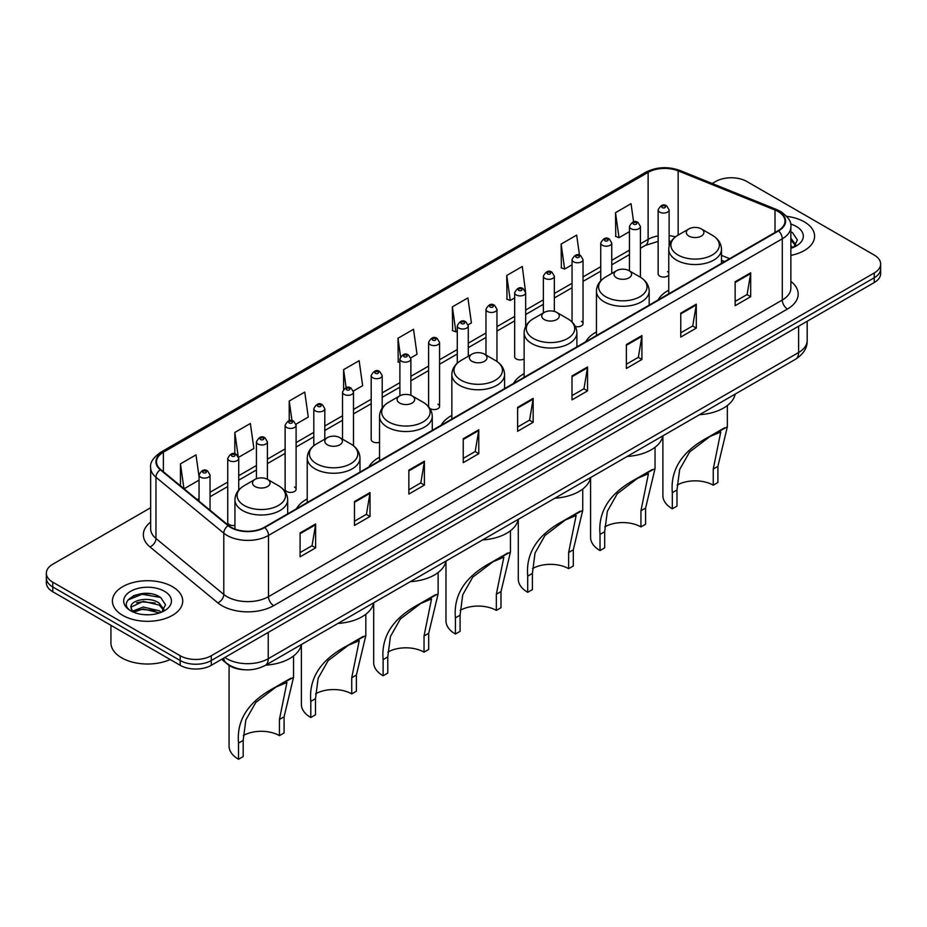 <?xml version="1.0" encoding="UTF-8"?>
<svg xmlns="http://www.w3.org/2000/svg" width="927" height="927" viewBox="0 0 927 927"><rect width="100%" height="100%" fill="white"/><g stroke="black" fill="none" stroke-linecap="round" stroke-linejoin="round"><path stroke-width="1.39" d="M307.231 498.923A38.818 22.41 0 0 0 296.524 508.726M379.537 457.185A38.818 22.41 0 0 0 368.83 466.988M451.843 415.435A38.818 22.41 0 0 0 441.136 425.25M524.137 373.697A38.818 22.41 0 0 0 513.431 383.5M596.443 331.959A38.818 22.41 0 0 0 585.737 341.762M668.749 290.209A38.818 22.41 0 0 0 658.043 300.012M525.655 326.513L525.655 292.723A5.492 3.175 180 0 1 522.26 295.655A5.492 3.175 180 0 1 516.281 294.971A5.492 3.175 180 0 1 514.67 292.723L514.67 356.71A5.492 3.175 0 0 0 516.281 358.958A5.492 3.175 0 0 0 524.137 358.9M429.885 408.459A5.492 3.175 0 0 0 430.198 408.656A5.492 3.175 0 0 0 436.188 409.34A5.492 3.175 0 0 0 439.572 406.408L439.572 342.422A5.492 3.175 180 0 1 436.188 345.354A5.492 3.175 180 0 1 430.198 344.659A5.492 3.175 180 0 1 428.587 342.422L428.587 406.408A5.492 3.175 0 0 0 428.622 406.756M382.191 408.077L382.191 375.551A5.492 3.175 180 0 1 378.795 378.483A5.492 3.175 180 0 1 372.816 377.799A5.492 3.175 180 0 1 371.206 375.551L371.206 439.549A5.492 3.175 0 0 0 372.816 441.785A5.492 3.175 0 0 0 379.537 442.26M296.107 489.236L296.107 425.25A5.492 3.175 180 0 1 292.723 428.181A5.492 3.175 180 0 1 286.733 427.498A5.492 3.175 180 0 1 285.122 425.25L285.122 489.236A5.492 3.175 0 0 0 286.733 491.484A5.492 3.175 0 0 0 292.723 492.167A5.492 3.175 0 0 0 296.107 489.236A5.492 3.175 0 0 0 294.496 486.999M238.726 490.093L238.726 458.378A5.492 3.175 180 0 1 235.331 461.31A5.492 3.175 180 0 1 229.351 460.626A5.492 3.175 180 0 1 227.741 458.378L227.741 522.376A5.492 3.175 0 0 0 229.351 524.612A5.492 3.175 0 0 0 234.937 525.389M669.12 246.153L669.12 209.896A5.492 3.175 180 0 1 665.725 212.828A5.492 3.175 180 0 1 659.746 212.132A5.492 3.175 180 0 1 658.135 209.896L658.135 273.882A5.492 3.175 0 0 0 659.746 276.13A5.492 3.175 0 0 0 668.749 275.029M724.474 261.657L721.484 260.452M575.354 326.489A5.492 3.175 0 0 0 583.037 323.581A5.492 3.175 0 0 0 581.426 321.345M439.572 406.408A5.492 3.175 0 0 0 437.961 404.172M668.749 272.735A5.492 3.175 0 0 0 667.51 271.646M244.183 669.734A21.97 12.688 180 0 1 227.718 664.358L221.623 659.329M150.498 593.755A29.293 16.918 0 0 0 133.349 595.794M150.661 507.729L52.781 564.23A21.97 12.688 0 0 0 46.35 573.21L46.35 582.77A21.97 12.688 0 0 0 52.781 591.75L180.197 665.308A21.97 12.688 0 0 0 211.275 665.308L874.219 282.561A21.97 12.688 0 0 0 880.65 273.592L880.65 268.807A21.97 12.688 0 0 1 874.219 277.776A21.97 12.688 0 0 0 880.65 268.807L880.65 264.021A21.97 12.688 0 0 0 874.219 255.052L746.803 181.483A21.97 12.688 0 0 0 715.725 181.483L712.226 183.511M46.35 573.21A21.97 12.688 0 0 0 52.781 582.179L180.197 655.737A21.97 12.688 0 0 0 211.275 655.737L211.275 660.522L874.219 277.776L211.275 660.522A21.97 12.688 0 0 1 180.197 660.522A21.97 12.688 0 0 0 211.275 660.522L211.275 665.308M52.781 582.179L52.781 586.965L180.197 660.522L52.781 586.965A21.97 12.688 0 0 1 46.35 577.996A21.97 12.688 0 0 0 52.781 586.965L52.781 591.75M804.3 221.854A35.156 20.301 0 0 0 786.733 216.35A35.156 20.301 0 0 1 804.3 221.854A35.156 20.301 0 0 1 814.59 236.211A35.156 20.301 0 0 0 804.3 221.854M172.422 586.664A35.156 20.301 0 0 0 134.114 582.26A35.156 20.301 0 0 0 112.41 601.02A35.156 20.301 0 0 0 122.7 615.366A35.156 20.301 0 0 0 161.02 619.769A35.156 20.301 0 0 0 182.723 601.02A35.156 20.301 0 0 0 172.422 586.664A35.156 20.301 0 0 0 134.114 582.26A35.156 20.301 0 0 0 112.41 601.02A35.156 20.301 0 0 0 122.7 615.366A35.156 20.301 0 0 0 161.02 619.769A35.156 20.301 0 0 0 182.723 601.02A35.156 20.301 0 0 0 172.422 586.664M778.135 211.541A23.442 13.534 180 0 1 785.007 221.113A23.442 13.534 180 0 1 778.135 230.672L264.357 527.301A23.442 13.534 180 0 1 228.587 525.493L160.753 469.572A23.442 13.534 180 0 1 156.512 461.808A23.442 13.534 180 0 1 163.384 452.237L648.124 172.376A23.442 13.534 180 0 1 678.135 170.858L775.007 210.023A23.442 13.534 180 0 1 778.135 211.541M778.553 211.298A24.021 13.87 0 0 0 775.343 209.745L678.471 170.58A24.021 13.87 0 0 0 647.706 172.144L162.967 452.005A24.021 13.87 0 0 0 160.278 469.769L228.1 525.69A24.021 13.87 0 0 0 264.774 527.544L778.553 230.916A24.021 13.87 0 0 0 778.553 211.298M300.093 532.932L300.093 556.849L315.632 547.88L315.632 523.952L300.093 532.932M300.093 552.608L312.063 545.702L315.574 524.752A5.863 3.384 -120 0 0 315.632 523.952M311.959 545.76L315.632 547.88M354.473 501.53L354.473 525.458L370.012 516.478L370.012 492.561L354.473 501.53M354.473 521.206L366.443 514.3L369.954 493.349A5.863 3.384 -120 0 0 370.012 492.561M366.339 514.358L370.012 516.478M408.853 470.128L408.853 494.056L424.392 485.088L424.392 461.159L408.853 470.128M408.853 489.815L420.823 482.897L424.334 461.959A5.863 3.384 -120 0 0 424.392 461.159M420.719 482.967L424.392 485.088M463.245 438.738L463.245 462.654L478.784 453.685L478.784 429.769L463.245 438.738M463.245 458.413L475.203 451.507L478.714 430.557A5.863 3.384 -120 0 0 478.784 429.769M475.099 451.565L478.784 453.685M735.146 281.75L735.146 305.667L750.685 296.698L750.685 272.781L735.146 281.75M735.146 301.426L747.116 294.519L750.627 273.569A5.863 3.384 -120 0 0 750.685 272.781M747.011 294.577L750.685 296.698M680.766 313.152L680.766 337.069L696.304 328.1L696.304 304.172L680.766 313.152M680.766 332.828L692.736 325.91L696.247 304.971A5.863 3.384 -120 0 0 696.304 304.172M692.631 325.98L696.304 328.1M626.385 344.543L626.385 368.471L641.924 359.491L641.924 335.574L626.385 344.543M626.385 364.218L638.355 357.312L641.866 336.374A5.863 3.384 -120 0 0 641.924 335.574M638.251 357.37L641.924 359.491M572.005 375.945L572.005 399.861L587.544 390.893L587.544 366.976L572.005 375.945M572.005 395.62L583.975 388.714L587.475 367.764A5.863 3.384 -120 0 0 587.544 366.976M583.871 388.772L587.544 390.893M517.625 407.335L517.625 431.264L533.164 422.295L533.164 398.367L517.625 407.335M517.625 427.011L529.595 420.105L533.095 399.166A5.863 3.384 -120 0 0 533.164 398.367M529.491 420.163L533.164 422.295M790.858 255.4A35.156 20.301 0 0 0 814.59 236.211A35.156 20.301 0 0 1 790.858 255.4M211.275 655.737L874.219 272.99A21.97 12.688 0 0 0 880.65 264.021M295.98 424.184L308.262 417.08L304.751 392.086L289.224 401.055L289.224 420.673M238.587 457.312L253.882 448.483L250.371 423.488L234.832 432.457L234.832 453.859M199.05 476.629L195.991 454.879L180.452 463.859L180.452 485.818M468.135 324.786L471.414 322.897L467.903 297.903L452.364 306.872L452.619 330.649M525.516 291.657L522.283 266.501L506.745 275.47L506.999 299.247M579.479 255.157L576.664 235.099L561.125 244.079L561.38 267.857M633.593 221.877L631.044 203.708L615.516 212.677L615.76 236.455M353.361 391.043L362.642 385.69L359.143 360.696L343.604 369.664L343.604 389.247M410.742 357.915L417.023 354.288L413.523 329.294L397.984 338.262L398.228 362.04M399.896 362.666L397.984 361.947M397.984 338.262L400.568 356.675M452.364 306.872L455.875 331.866L457.278 331.043M455.875 331.866L452.364 330.557M506.745 275.47L510.256 300.464L514.67 297.915M510.256 300.464L506.745 299.154M561.125 244.079L564.636 269.073L572.052 264.786M564.636 269.073L561.125 267.752M615.516 212.677L619.016 237.671L629.445 231.657M619.016 237.671L615.516 236.362M343.604 369.664L346.13 387.671M289.224 401.055L291.97 420.661M234.832 432.457L238.181 456.293M184.067 488.784L199.05 480.14M180.452 463.859L183.94 488.691M790.858 245.782L793.083 247.521M790.858 247.683L791.496 248.112M790.858 238.193L795.899 244.948M790.858 240.093L795.528 245.435M790.858 248.32A23.882 13.789 0 0 0 796.316 245.956A23.882 13.789 0 0 0 796.316 226.455A23.882 13.789 0 0 0 790.592 224.021M793.639 247.289L797.382 239.942L792.655 232.816M790.858 231.924L792.33 232.596M662.886 435.829L662.886 495.644A32.225 18.61 0 0 0 672.33 508.796L672.33 492.643C670.221 469.618 682.145 451.171 708.089 437.312L727.347 426.86L717.904 466.327L717.904 482.48L713.245 485.18A25.632 14.797 0 0 0 677.116 485.111M713.245 485.18L713.245 469.027L720.754 431.959L709.873 436.559L689.584 452.005L679.653 469.514L676.988 489.954L676.988 506.107L672.33 508.796M688.9 236.084A8.795 5.075 0 0 0 701.333 236.084A8.795 5.075 0 0 0 701.333 228.911L712.249 235.215A24.218 13.986 0 0 1 712.249 254.995A24.218 13.986 0 0 1 677.985 254.995A24.218 13.986 0 0 1 677.985 235.215C672.017 238.76 668.946 243.465 668.749 249.328A26.373 15.226 0 0 0 676.467 260.093A26.373 15.226 0 0 0 705.204 263.395A26.373 15.226 0 0 0 721.484 249.328C721.287 243.465 718.205 238.76 712.249 235.215L701.333 228.911A8.795 5.075 0 0 0 688.9 228.911A8.795 5.075 0 0 0 688.9 236.084M699.491 414.705A40.29 23.256 0 0 0 735.157 394.102M724.613 427.776L708.089 437.312L724.613 427.776M554.891 498.193A40.29 23.256 0 0 0 590.557 477.59L590.58 537.382A32.225 18.61 0 0 0 600.024 550.545L600.024 534.392C597.915 511.356 609.839 492.921 635.783 479.062L655.041 468.61L645.598 508.077L645.598 524.23L640.939 526.918A25.632 14.797 0 0 0 604.81 526.849M640.939 526.918L640.939 510.765L648.448 473.697L637.567 478.309L617.278 493.743L607.359 511.264L604.682 531.704L604.682 547.857L600.024 550.545M616.594 277.833A8.795 5.075 0 0 0 629.027 277.833A8.795 5.075 0 0 0 629.027 270.661L639.943 276.953A24.218 13.986 0 0 1 639.943 296.733A24.218 13.986 0 0 1 605.69 296.733A24.218 13.986 0 0 1 605.69 276.953C599.723 280.499 596.64 285.203 596.443 291.078A26.373 15.226 0 0 0 604.172 301.843A26.373 15.226 0 0 0 632.909 305.134A26.373 15.226 0 0 0 649.178 291.078C648.993 285.203 645.91 280.499 639.943 276.953L629.027 270.661A8.795 5.075 0 0 0 616.594 270.661A8.795 5.075 0 0 0 616.594 277.833M627.185 456.443A40.29 23.256 0 0 0 662.863 435.852M652.318 469.514L635.783 479.062L652.318 469.514M518.286 519.317L518.286 579.132A32.225 18.61 0 0 0 527.718 592.283L527.718 576.13C525.621 553.106 537.544 534.659 563.489 520.8L582.735 510.348L573.303 549.815L573.303 565.968L568.633 568.668A25.632 14.797 0 0 0 532.504 568.599M568.633 568.668L568.633 552.515L576.142 515.447L565.261 520.047L544.983 535.493L535.053 553.002L532.388 573.442L532.388 589.595L527.718 592.283M544.3 319.572A8.795 5.075 0 0 0 556.721 319.572A8.795 5.075 0 0 0 556.721 312.399L567.637 318.703A24.218 13.986 0 0 1 567.637 338.482A24.218 13.986 0 0 1 533.384 338.482A24.218 13.986 0 0 1 533.384 318.703C527.417 322.248 524.334 326.953 524.137 332.816A26.373 15.226 0 0 0 531.866 343.581A26.373 15.226 0 0 0 560.603 346.883A26.373 15.226 0 0 0 576.884 332.816C576.687 326.953 573.604 322.248 567.637 318.703L556.721 312.399A8.795 5.075 0 0 0 544.3 312.399A8.795 5.075 0 0 0 544.3 319.572M580.012 511.264L563.489 520.8L580.012 511.264M445.98 561.067L445.98 620.87A32.225 18.61 0 0 0 455.424 634.033L455.424 617.88C453.315 594.844 465.238 576.409 491.183 562.55L510.441 552.098L500.997 591.565L500.997 607.718L496.339 610.406A25.632 14.797 0 0 0 460.209 610.337M496.339 610.406L496.339 594.253L503.848 557.185L492.967 561.797L472.677 577.231L462.747 594.752L460.082 615.18L460.082 631.333L455.424 634.033M471.994 361.321A8.795 5.075 0 0 0 484.427 361.321A8.795 5.075 0 0 0 484.427 354.137L495.342 360.441A24.218 13.986 0 0 1 495.342 380.221A24.218 13.986 0 0 1 461.078 380.221A24.218 13.986 0 0 1 461.078 360.441C455.111 363.987 452.04 368.691 451.843 374.566A26.373 15.226 0 0 0 459.56 385.331A26.373 15.226 0 0 0 488.297 388.622A26.373 15.226 0 0 0 504.578 374.566C504.381 368.691 501.298 363.987 495.342 360.441L484.427 354.137A8.795 5.075 0 0 0 471.994 354.137A8.795 5.075 0 0 0 471.994 361.321M482.585 539.931A40.29 23.256 0 0 0 518.251 519.34M507.706 553.002L491.183 562.55L507.706 553.002M373.674 602.805L373.674 662.62A32.225 18.61 0 0 0 383.118 675.771L383.118 659.618C381.009 636.594 392.932 618.147 418.877 604.288L438.135 593.836L428.691 633.303L428.691 649.456L424.033 652.156A25.632 14.797 0 0 0 387.903 652.075M424.033 652.156L424.033 635.992L431.542 598.935L420.661 603.535L400.371 618.981L390.452 636.49L387.776 656.93L387.776 673.083L383.118 675.771M399.688 403.06A8.795 5.075 0 0 0 412.121 403.06A8.795 5.075 0 0 0 412.121 395.887L423.036 402.191A24.218 13.986 0 0 1 423.036 421.959A24.218 13.986 0 0 1 388.784 421.959A24.218 13.986 0 0 1 388.784 402.191C382.816 405.725 379.734 410.441 379.537 416.304A26.373 15.226 0 0 0 387.266 427.069A26.373 15.226 0 0 0 416.003 430.371A26.373 15.226 0 0 0 432.272 416.304C432.075 410.441 429.004 405.725 423.036 402.191L412.121 395.887A8.795 5.075 0 0 0 399.688 395.887A8.795 5.075 0 0 0 399.688 403.06M410.279 581.681A40.29 23.256 0 0 0 445.957 561.078M435.412 594.752L418.877 604.288L435.412 594.752M301.379 644.555L301.379 704.358A32.225 18.61 0 0 0 310.812 717.521L310.812 701.368C308.714 678.332 320.626 659.885 346.582 646.038L365.829 635.574L356.397 675.053L356.397 691.206L351.727 693.894A25.632 14.797 0 0 0 315.597 693.825M351.727 693.894L351.727 677.741L359.236 640.673L348.355 645.285L328.077 660.719L318.146 678.24L315.481 698.668L315.481 714.821L310.812 717.521M327.393 444.809A8.795 5.075 0 0 0 339.815 444.809A8.795 5.075 0 0 0 339.815 437.625L350.73 443.929A24.218 13.986 0 0 1 350.73 463.709A24.218 13.986 0 0 1 316.478 463.709A24.218 13.986 0 0 1 316.478 443.929C310.51 447.474 307.428 452.179 307.231 458.042A26.373 15.226 0 0 0 314.96 468.807A26.373 15.226 0 0 0 343.697 472.11A26.373 15.226 0 0 0 359.977 458.042C359.78 452.179 356.698 447.474 350.73 443.929L339.815 437.625A8.795 5.075 0 0 0 327.393 437.625A8.795 5.075 0 0 0 327.393 444.809M337.973 623.419A40.29 23.256 0 0 0 373.651 602.828M363.106 636.49L346.582 646.038L363.106 636.49M229.073 665.354L229.073 746.108A32.225 18.61 0 0 0 238.517 759.259L238.517 743.106C236.408 720.07 248.332 701.635 274.276 687.776L293.535 677.324L284.091 716.791L284.091 732.944L279.433 735.632A25.632 14.797 0 0 0 243.303 735.563M279.433 735.632L279.433 719.479L286.941 682.411L276.061 687.023L255.771 702.469L245.84 719.978L243.175 740.418L243.175 756.571L238.517 759.259M255.087 486.548A8.795 5.075 0 0 0 267.521 486.548A8.795 5.075 0 0 0 267.521 479.375L278.436 485.678A24.218 13.986 0 0 1 278.436 505.447A24.218 13.986 0 0 1 244.172 505.447A24.218 13.986 0 0 1 244.172 485.678C238.204 489.213 235.134 493.917 234.937 499.792A26.373 15.226 0 0 0 242.654 510.557A26.373 15.226 0 0 0 271.391 513.859A26.373 15.226 0 0 0 287.671 499.792C287.474 493.917 284.392 489.213 278.436 485.678L267.521 479.375A8.795 5.075 0 0 0 255.087 479.375A8.795 5.075 0 0 0 255.087 486.548M265.678 665.157A40.29 23.256 0 0 0 301.345 644.566M290.8 678.24L274.276 687.776L290.8 678.24M110.939 625.319L110.939 642.874A36.628 21.147 0 0 0 121.669 657.834A36.628 21.147 0 0 0 170.162 659.514M143.569 614.613L149.143 614.775M132.619 611.102L143.279 607.034L159.27 610.777L161.217 612.33M133.592 612.133L143.279 608.935L159.629 612.921M132.781 611.843L131.066 607.834A16.559 9.56 0 0 0 133.743 612.26M164.033 609.757L159.27 603.176C149.34 595.771 128.888 600.348 131.066 607.834L131.008 607.104M131.113 608.066L131.576 606.837L143.279 601.345L159.27 605.076L163.65 610.244M161.773 612.098L165.516 604.752L160.788 597.625C144.033 585.574 114.253 601.449 131.449 611.183L132.294 611.704M164.45 591.264A23.882 13.789 0 0 0 130.684 591.264A23.882 13.789 0 0 0 130.684 610.766A23.882 13.789 0 0 0 164.45 610.766A23.882 13.789 0 0 0 164.45 591.264M127.949 600.012L141.982 594.265L160.464 597.405M136.709 602.805L141.982 601.855L155.168 602.99M136.709 610.406L141.982 609.445L155.168 610.58M224.844 657.475A29.293 16.918 0 0 0 226.814 658.726A29.293 16.918 0 0 0 268.239 658.726L798.599 352.527A29.293 16.918 0 0 0 807.174 340.568C807.394 347.834 803.524 354.056 795.563 359.236L265.203 665.435A14.647 8.459 60 0 0 268.239 658.726L268.239 632.411M798.599 326.211L798.599 352.527A14.647 8.459 60 0 1 795.563 359.236M223.65 658.158A14.647 9.803 129.5 0 0 226.211 662.921L221.762 659.248M874.219 282.561L874.219 272.99M180.197 665.308L180.197 655.737M790.858 281.379A36.628 21.147 180 0 1 787.463 309.015L273.685 605.655A7.323 4.229 60 0 1 268.506 596.675L782.284 300.047A29.293 16.918 0 0 0 790.858 288.088L790.858 226.848A29.293 16.918 180 0 1 782.284 238.807A7.323 4.229 -120 0 0 778.553 230.916M273.685 605.655A36.628 21.147 180 0 1 221.889 605.655A36.628 21.147 180 0 1 217.787 602.828L149.954 546.895A36.628 21.147 180 0 1 150.661 522.086M227.069 596.675A29.293 16.918 0 0 0 268.506 596.675L268.506 535.435A29.293 16.918 180 0 1 223.789 533.176L155.956 477.254A29.293 16.918 180 0 1 150.661 467.556L150.661 528.796A29.293 16.918 0 0 0 155.956 538.494L223.789 594.416A29.293 16.918 0 0 0 227.069 596.675M790.858 226.848C791.843 222.271 788.471 217.173 780.766 211.53L776.919 209.664A7.323 3.43 112 0 0 775.343 209.745M776.919 209.664L680.047 170.51C667.915 166.211 656.397 166.837 645.493 172.376A7.323 4.229 60 0 1 647.706 172.144M162.967 452.005A7.323 4.229 -120 0 0 160.753 452.237C153.152 457.706 149.78 462.805 150.661 467.556M160.278 469.769A7.323 4.902 129.5 0 0 155.956 477.254L155.956 538.494A7.323 4.902 -50.5 0 1 149.954 546.895M680.047 170.51A7.323 3.43 112 0 0 678.471 170.58M228.1 525.69A7.323 4.902 129.5 0 0 223.789 533.176L223.789 594.416A7.323 4.902 -50.5 0 1 217.787 602.828M264.774 527.544A7.323 4.229 60 0 1 268.506 535.435L782.284 238.807L782.284 300.047A7.323 4.229 60 0 0 787.463 309.015M163.384 452.237L163.384 471.739M775.007 210.023L775.007 232.48M678.135 170.858L678.135 235.122M729.653 258.668L721.484 255.365M675.447 236.906A23.442 13.534 0 0 0 669.12 235.643M658.135 235.933A23.442 13.534 0 0 0 648.124 239.363L640.43 243.801M648.124 172.376L648.124 239.363A13.187 7.613 60 0 1 645.389 245.4L640.43 248.262M629.445 250.151L611.739 260.371M600.742 266.709L583.037 276.93M572.052 283.28L554.346 293.5M543.361 299.838L525.655 310.07M514.67 316.408L496.965 326.628M485.98 332.978L468.274 343.199M457.278 349.537L439.572 359.757M428.587 366.107L410.881 376.327M399.896 382.677L382.191 392.897M371.206 399.236L353.5 409.456M342.515 415.806L324.798 426.026M313.813 432.364L296.107 442.596M285.122 448.935L267.416 459.155M256.431 465.505L238.726 475.725M227.741 482.063L210.035 492.283M199.05 498.633L197.254 499.665M517.625 408.1L533.095 399.166M572.005 376.698L587.475 367.764M626.385 345.308L641.866 336.374M680.766 313.905L696.247 304.971M735.146 282.503L750.627 273.569M463.245 439.491L478.714 430.557M408.853 470.893L424.334 461.959M354.473 502.283L369.954 493.349M300.093 533.685L315.574 524.752M676.988 489.954L672.33 492.643M717.904 466.327L713.245 469.027M604.682 531.704L600.024 534.392M645.598 508.077L640.939 510.765M532.388 573.442L527.718 576.13M573.303 549.815L568.633 552.515M460.082 615.18L455.424 617.88M500.997 591.565L496.339 594.253M387.776 656.93L383.118 659.618M428.691 633.303L424.033 635.992M315.481 698.668L310.812 701.368M356.397 675.053L351.727 677.741M243.175 740.418L238.517 743.106M284.091 716.791L279.433 719.479M662.33 207.648A1.831 1.054 0 0 0 664.926 207.648A1.831 1.054 0 0 0 664.926 206.153A1.831 1.054 0 0 0 662.33 206.153A1.831 1.054 0 0 0 662.33 207.648M640.43 277.243L640.43 226.466A5.492 3.175 180 0 1 637.034 229.386A5.492 3.175 180 0 1 631.044 228.702A5.492 3.175 180 0 1 629.445 226.466L629.445 270.893M633.639 224.218A1.831 1.054 0 0 0 636.223 224.218A1.831 1.054 0 0 0 636.223 222.723A1.831 1.054 0 0 0 633.639 222.723A1.831 1.054 0 0 0 633.639 224.218M611.739 273.465L611.739 243.025A5.492 3.175 180 0 1 608.344 245.956A5.492 3.175 180 0 1 602.353 245.273A5.492 3.175 180 0 1 600.742 243.025L600.742 280.8M604.949 240.788A1.831 1.054 0 0 0 607.533 240.788A1.831 1.054 0 0 0 607.533 239.293A1.831 1.054 0 0 0 604.949 239.293A1.831 1.054 0 0 0 604.949 240.788M583.037 323.581L583.037 259.595A5.492 3.175 180 0 1 579.653 262.526A5.492 3.175 180 0 1 573.662 261.831A5.492 3.175 180 0 1 572.052 259.595L572.052 322.017M576.246 257.347A1.831 1.054 0 0 0 578.842 257.347A1.831 1.054 0 0 0 578.842 255.852A1.831 1.054 0 0 0 576.246 255.852A1.831 1.054 0 0 0 576.246 257.347M554.346 311.426L554.346 276.153A5.492 3.175 180 0 1 550.951 279.085A5.492 3.175 180 0 1 544.972 278.401A5.492 3.175 180 0 1 543.361 276.153L543.361 312.944M547.556 273.917A1.831 1.054 0 0 0 550.151 273.917A1.831 1.054 0 0 0 550.151 272.422A1.831 1.054 0 0 0 547.556 272.422A1.831 1.054 0 0 0 547.556 273.917M518.865 290.475A1.831 1.054 0 0 0 521.461 290.475A1.831 1.054 0 0 0 521.461 288.981A1.831 1.054 0 0 0 518.865 288.981A1.831 1.054 0 0 0 518.865 290.475M496.965 361.472L496.965 309.294A5.492 3.175 180 0 1 493.57 312.225A5.492 3.175 180 0 1 487.579 311.53A5.492 3.175 180 0 1 485.98 309.294L485.98 355.041M490.174 307.046A1.831 1.054 0 0 0 492.758 307.046A1.831 1.054 0 0 0 492.758 305.551A1.831 1.054 0 0 0 490.174 305.551A1.831 1.054 0 0 0 490.174 307.046M468.274 356.292L468.274 325.852A5.492 3.175 180 0 1 464.879 328.784A5.492 3.175 180 0 1 458.888 328.1A5.492 3.175 180 0 1 457.278 325.852L457.278 363.175M461.484 323.616A1.831 1.054 0 0 0 464.068 323.616A1.831 1.054 0 0 0 464.068 322.121A1.831 1.054 0 0 0 461.484 322.121A1.831 1.054 0 0 0 461.484 323.616M432.782 340.174A1.831 1.054 0 0 0 435.377 340.174A1.831 1.054 0 0 0 435.377 338.679A1.831 1.054 0 0 0 432.782 338.679A1.831 1.054 0 0 0 432.782 340.174M410.881 395.296L410.881 358.992A5.492 3.175 180 0 1 407.486 361.912A5.492 3.175 180 0 1 401.507 361.229A5.492 3.175 180 0 1 399.896 358.992L399.896 395.771M404.091 356.744A1.831 1.054 0 0 0 406.686 356.744A1.831 1.054 0 0 0 406.686 355.25A1.831 1.054 0 0 0 404.091 355.25A1.831 1.054 0 0 0 404.091 356.744M375.4 373.314A1.831 1.054 0 0 0 377.996 373.314A1.831 1.054 0 0 0 377.996 371.82A1.831 1.054 0 0 0 375.4 371.82A1.831 1.054 0 0 0 375.4 373.314M353.5 445.794L353.5 392.121A5.492 3.175 180 0 1 350.105 395.053A5.492 3.175 180 0 1 344.114 394.357A5.492 3.175 180 0 1 342.515 392.121L342.515 439.178M346.71 389.873A1.831 1.054 0 0 0 349.294 389.873A1.831 1.054 0 0 0 349.294 388.378A1.831 1.054 0 0 0 346.71 388.378A1.831 1.054 0 0 0 346.71 389.873M324.798 439.12L324.798 408.68A5.492 3.175 180 0 1 321.414 411.611A5.492 3.175 180 0 1 315.423 410.928A5.492 3.175 180 0 1 313.813 408.68L313.813 445.713M318.019 406.443A1.831 1.054 0 0 0 320.603 406.443A1.831 1.054 0 0 0 320.603 404.948A1.831 1.054 0 0 0 318.019 404.948A1.831 1.054 0 0 0 318.019 406.443M289.317 423.002A1.831 1.054 0 0 0 291.912 423.002A1.831 1.054 0 0 0 291.912 421.507A1.831 1.054 0 0 0 289.317 421.507A1.831 1.054 0 0 0 289.317 423.002M267.416 479.317L267.416 441.82A5.492 3.175 180 0 1 264.021 444.74A5.492 3.175 180 0 1 258.042 444.056A5.492 3.175 180 0 1 256.431 441.82L256.431 478.738M260.626 439.572A1.831 1.054 0 0 0 263.222 439.572A1.831 1.054 0 0 0 263.222 438.077A1.831 1.054 0 0 0 260.626 438.077A1.831 1.054 0 0 0 260.626 439.572M231.935 456.142A1.831 1.054 0 0 0 234.531 456.142A1.831 1.054 0 0 0 234.531 454.647A1.831 1.054 0 0 0 231.935 454.647A1.831 1.054 0 0 0 231.935 456.142M210.035 510.198L210.035 474.948A5.492 3.175 180 0 1 206.64 477.88A5.492 3.175 180 0 1 200.649 477.185A5.492 3.175 180 0 1 199.05 474.948L199.05 501.136M203.245 472.7A1.831 1.054 0 0 0 205.829 472.7A1.831 1.054 0 0 0 205.829 471.206A1.831 1.054 0 0 0 203.245 471.206A1.831 1.054 0 0 0 203.245 472.7M265.203 665.435C253.419 671.357 241.634 671.357 229.838 665.435L226.211 662.921M807.174 340.568L807.174 321.263M645.493 172.376L160.753 452.237M671.194 241.391L669.12 241.171M658.135 241.402L645.389 245.4M629.445 254.601L611.739 264.832M600.742 271.171L583.037 281.391M572.052 287.741L554.346 297.961M543.361 304.299L525.655 314.52M514.67 320.869L496.965 331.09M485.98 337.428L468.274 347.66M457.278 353.998L439.572 364.218M428.587 370.568L410.881 380.788M399.896 387.127L382.191 397.359M371.206 403.697L353.5 413.917M342.515 420.267L324.798 430.487M313.813 436.826L296.107 447.046M285.122 453.396L267.416 463.616M256.431 469.954L238.726 480.186M227.741 486.524L210.035 496.745M724.636 261.565L721.484 260.29M727.347 426.86L727.347 405.539M721.484 263.384L721.484 249.328M668.749 293.836L668.749 249.328M688.9 228.911L677.985 235.215M655.041 468.61L655.041 447.277M649.178 305.134L649.178 291.078M596.443 335.574L596.443 291.078M616.594 270.661L605.69 276.953M582.735 510.348L582.735 489.027M576.884 346.872L576.884 332.816M524.137 377.324L524.137 332.816M544.3 312.399L533.384 318.703M510.441 552.098L510.441 530.765M504.578 388.622L504.578 374.566M451.843 419.062L451.843 374.566M471.994 354.137L461.078 360.441M438.135 593.836L438.135 572.515M432.272 430.36L432.272 416.304M379.537 460.812L379.537 416.304M399.688 395.887L388.784 402.191M365.829 635.574L365.829 614.253M359.977 472.098L359.977 458.042M307.231 502.55L307.231 458.042M327.393 437.625L316.478 443.929M293.535 677.324L293.535 655.992M287.671 513.848L287.671 499.792M234.937 529.05L234.937 499.792M255.087 479.375L244.172 485.678M669.12 209.896L666.756 205.979C663.57 203.673 660.696 204.983 658.135 209.896M640.43 226.466L638.054 222.538C634.868 220.244 631.994 221.541 629.445 226.466M611.739 243.025L609.363 239.108C606.177 236.802 603.303 238.112 600.742 243.025M583.037 259.595L580.673 255.678C577.486 253.372 574.613 254.682 572.052 259.595M554.346 276.153L551.982 272.237C548.796 269.942 545.922 271.24 543.361 276.153M525.655 292.723L523.292 288.807C520.105 286.501 517.231 287.81 514.67 292.723M496.965 309.294L494.589 305.365C491.403 303.071 488.529 304.38 485.98 309.294M468.274 325.852L465.899 321.936C462.712 319.63 459.838 320.939 457.278 325.852M439.572 342.422L437.208 338.506C434.021 336.2 431.148 337.509 428.587 342.422M410.881 358.992L408.517 355.064C405.331 352.77 402.457 354.068 399.896 358.992M382.191 375.551L379.827 371.634C376.64 369.328 373.766 370.638 371.206 375.551M353.5 392.121L351.124 388.204C347.938 385.899 345.064 387.208 342.515 392.121M324.798 408.68L322.434 404.763C319.247 402.469 316.374 403.766 313.813 408.68M296.107 425.25L293.743 421.333C290.557 419.027 287.683 420.337 285.122 425.25M267.416 441.82L265.052 437.892C261.866 435.597 258.992 436.907 256.431 441.82M238.726 458.378L236.362 454.462C233.175 452.156 230.302 453.465 227.741 458.378M210.035 474.948L207.66 471.032C204.473 468.726 201.599 470.035 199.05 474.948"/></g></svg>
